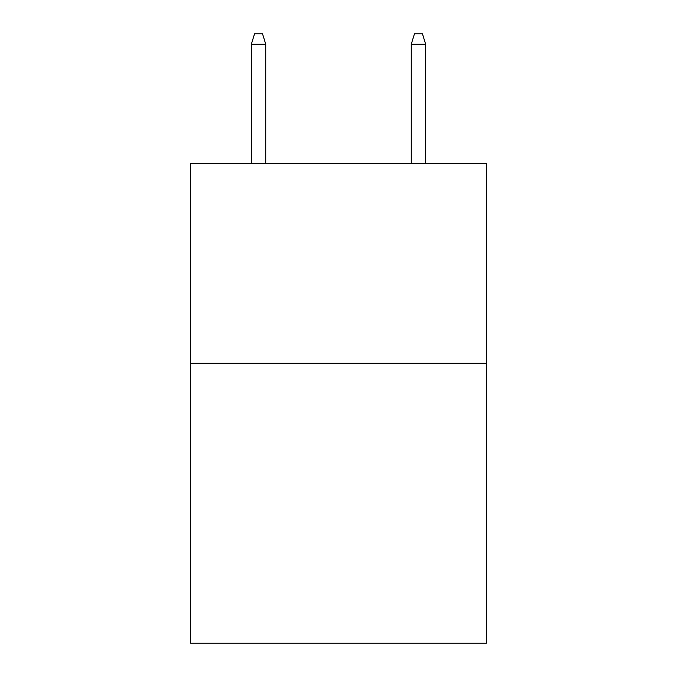 <?xml version="1.0" encoding="UTF-8"?>
<svg xmlns="http://www.w3.org/2000/svg" width="677" height="677" viewBox="0 0 677 677"><rect width="100%" height="100%" fill="white"/><g stroke="black" fill="none" stroke-linecap="round" stroke-linejoin="round"><path stroke-width="1.02" d="M486.424 363.287L486.424 643.15L190.575 643.15L190.575 163.385L486.424 163.385L486.424 363.287L190.575 363.287M265.739 163.385L265.739 44.242L251.345 44.242L251.345 163.385M251.345 44.242L254.544 33.85L262.541 33.85L265.739 44.242M411.261 44.242L414.459 33.85L422.456 33.85L425.655 44.242L411.261 44.242L411.261 163.385M425.655 44.242L425.655 163.385"/></g></svg>
